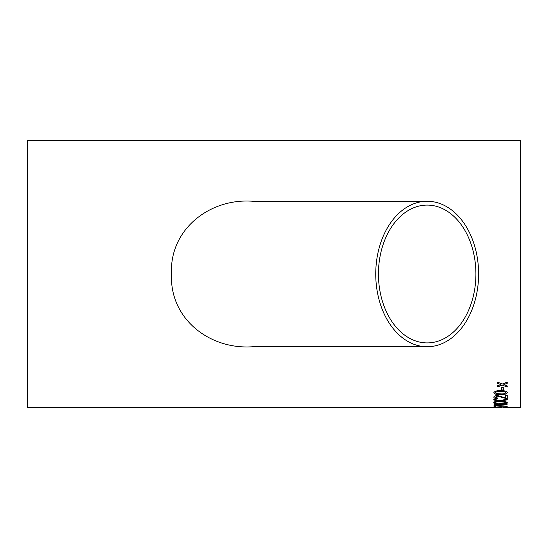 <?xml version="1.0" encoding="UTF-8"?>
<svg xmlns="http://www.w3.org/2000/svg" width="548" height="548" viewBox="0 0 548 548"><rect width="100%" height="100%" fill="white"/><g stroke="black" fill="none" stroke-linecap="round" stroke-linejoin="round"><path stroke-width="0.82" d="M501.728 407.527L27.4 407.527L27.4 140.473L520.6 140.473L520.6 407.527L503.27 407.527M501.728 390.025L501.728 387.484L503.27 387.484L503.27 390.025L501.728 390.025M493.837 392.724C494.625 391.197 496.885 390.519 500.619 390.697C504.352 390.519 506.612 391.19 507.393 392.724L506.099 394.06L500.619 394.622C496.865 394.82 494.604 394.183 493.837 392.724M497.611 398.739L497.783 398.115L495.378 397.156L497.55 396.19L507.222 398.8L507.222 395.423L505.503 395.423L505.503 397.999L497.529 395.492C495.132 395.615 493.899 396.17 493.837 397.142C493.878 398.095 495.139 398.629 497.611 398.739L497.611 398.67C495.139 398.567 493.878 398.033 493.837 397.081M501.694 401.02L507.222 402.136L507.222 402.766L500.016 401.369L493.837 402.581L493.837 401.951L498.502 401.054L493.837 400.033L493.837 399.252L500.043 400.663L507.222 399.013L507.222 399.793L502.489 400.848M497.44 403.486L496.07 403.636L495.378 404.02L495.776 404.342L500.235 404.677L498.468 403.972C498.776 403.376 500.221 403.054 502.811 403.013C505.571 403.061 507.099 403.403 507.393 404.04C506.811 404.767 504.667 405.095 500.954 405.02L495.358 404.732L493.837 403.992C493.933 403.472 495.077 403.157 497.269 403.054L497.44 403.486M507.222 406.315L494.008 405.28L494.008 406.575L495.728 406.575L495.728 405.582L507.222 406.315M493.837 407.157L500.619 406.767L507.393 407.157L493.837 407.157M504.365 384.408L503.831 384.607L507.222 385.922L507.222 387.025L502.331 385.162L497.44 386.936L497.44 385.826L500.824 384.573L497.44 383.23L497.44 382.031L502.324 384.011L507.222 382.127L507.222 383.326L503.831 384.607M427.173 346.74L252.813 346.74C209.85 349.932 169.49 318.963 171.497 274C169.339 229.297 209.911 197.958 252.813 201.26L427.173 201.26A72.74 51.43 90 0 0 375.743 274A72.74 51.43 90 0 0 427.173 346.74A72.74 51.43 90 0 0 478.61 274A72.74 51.43 90 0 0 427.173 201.26M475.904 274A68.911 48.731 90 0 0 475.828 270.226A68.911 48.731 90 0 0 427.173 205.089A68.911 48.731 90 0 0 378.442 274A68.911 48.731 90 0 0 427.173 342.911A68.911 48.731 90 0 0 475.904 274M507.222 383.264L504.365 384.347M500.824 384.573L497.44 383.168M507.222 386.97L502.331 385.162M502.331 385.107L497.44 386.881M507.393 407.089L493.837 407.089M505.845 407.157L495.378 407.157M495.728 406.506L494.008 406.506M507.222 406.246L495.728 405.582M497.44 403.417L495.378 404.02M500.235 404.677L498.468 403.91M507.393 403.972C506.797 404.705 504.646 405.034 500.954 404.951L495.358 404.664L493.837 403.924M505.845 404.068L502.865 403.376L500.016 404.082L502.776 404.677L505.845 404.068L502.865 403.444L500.016 404.082M507.222 399.732L502.489 400.78M498.502 401.054L493.837 399.965M507.222 402.698L500.016 401.369M500.016 401.3L493.837 402.52M507.222 398.732L497.55 396.129L495.378 397.156M497.783 398.047L497.611 398.67M507.393 392.663L506.099 393.998L500.619 394.56C496.865 394.759 494.604 394.122 493.837 392.663M505.845 392.724L505.845 392.663C505.023 391.669 503.276 391.272 500.612 391.464C497.961 391.272 496.214 391.676 495.378 392.669L496.296 393.533L500.612 393.875C503.283 394.067 505.023 393.683 505.845 392.724C505.023 391.731 503.276 391.334 500.612 391.519C497.961 391.334 496.221 391.731 495.378 392.731M503.27 389.964L501.728 389.964"/></g></svg>
